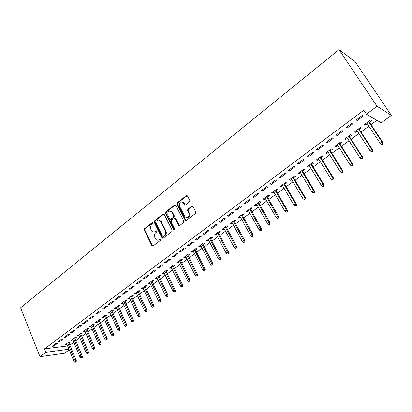 <?xml version="1.0" encoding="UTF-8"?>
<svg xmlns="http://www.w3.org/2000/svg" width="412" height="412" viewBox="0 0 412 412"><rect width="100%" height="100%" fill="white"/><g stroke="black" fill="none" stroke-linecap="round" stroke-linejoin="round"><path stroke-width="0.62" d="M152.898 222.923L152.095 222.712L144.545 228.681L144.257 230.102L152.023 245.959L153.001 246.041L160.69 240.139L160.804 238.986L160.083 238.909L159.083 239.676C157.93 240.453 156.854 240.351 155.86 239.362L154.747 237.348C154.052 235.551 154.366 234.021 155.679 232.765L156.673 231.992L156.879 230.988L156.071 230.772L155.082 231.544C153.923 232.332 152.852 232.229 151.863 231.24L150.782 229.263C150.097 227.481 150.406 225.956 151.709 224.7L152.692 223.922L152.898 222.923M152.77 222.743L145.173 228.737L144.89 230.154L152.837 246.144M160.742 238.924L159.707 239.722L159.083 239.676M156.735 230.797L155.705 231.601L155.082 231.544M189.479 201.921L189.783 200.438L187.429 195.932L186.245 195.726L177.32 202.776L177.021 204.244L185.163 220.106L186.384 220.41L195.479 213.426L195.788 211.938L192.914 206.433L191.714 206.211L187.836 209.229L187.527 210.707L188.917 213.39C189.242 217.284 187.939 218.437 184.998 216.841L179.452 206.103C179.153 202.21 180.456 201.071 183.366 202.694L184.447 204.749L185.616 204.944L189.479 201.921M366.386 114.212L377.047 106.296L391.4 115.386L381.208 122.802L366.386 114.212L363.77 110.251L44.517 348.882L45.886 352.296L68.948 349.222M377.047 106.296L339.014 49.636L20.6 307.759L39.985 356.679L45.886 352.296M164.203 214.358L163.034 214.07L154.485 220.827L154.191 222.259L161.952 237.956L163.121 238.275L171.83 231.585L172.134 230.128L164.203 214.358M165.778 211.897L174.513 204.996L175.708 205.274L183.834 221.131L183.525 222.604L179.699 225.544L178.581 225.374L175.136 218.648L174.024 218.484L171.531 220.425L171.232 221.883L174.616 228.588C174.714 229.566 174.389 229.87 173.643 229.505L165.485 213.344L165.778 211.897L166.397 211.979L175.126 205.083L174.513 204.996M391.4 115.386L354.887 61.403L339.014 49.636M345.998 127.555L347.095 128.096L353.166 123.585L352.085 123.023L345.998 127.555M359.393 129.523L361.535 127.947L360.515 127.416L354.572 131.788L355.608 132.303L357.271 131.078M326.129 142.341L327.283 142.82L333.164 138.453L332.026 137.953L326.129 142.341M339.885 143.855L341.981 142.315L340.904 141.846L335.141 146.09L336.228 146.543L337.768 145.41M306.878 156.668L308.083 157.09L313.784 152.857L312.59 152.414L306.878 156.668M320.974 157.755L323.013 156.256L321.89 155.839L316.298 159.954L317.436 160.356L318.857 159.31M288.215 170.558L289.471 170.923L294.997 166.819L293.756 166.438L288.215 170.558M302.619 171.243L304.612 169.775L303.443 169.414L298.015 173.411L299.2 173.756L300.508 172.793M270.118 184.03L271.415 184.339L276.776 180.358L275.489 180.029L270.118 184.03M284.805 184.334L286.752 182.902L285.537 182.593L280.268 186.471L281.499 186.765L282.699 185.879M252.556 197.101L253.895 197.363L259.096 193.496L257.768 193.218L252.556 197.101M267.506 197.044L269.407 195.648L268.15 195.386L263.031 199.15L264.303 199.403L265.405 198.589M235.504 209.79L236.885 210.002L241.937 206.252L240.567 206.021L235.504 209.79M250.702 209.399L252.561 208.029L251.263 207.813L246.288 211.474L247.597 211.675L248.601 210.939M218.952 222.109L220.368 222.284L225.271 218.638L223.865 218.453L218.952 222.109M234.366 221.404L236.184 220.065L234.85 219.89L230.014 223.448L231.359 223.613L232.275 222.938M202.864 234.083L204.311 234.212L209.08 230.668L207.643 230.529L202.864 234.083M218.484 233.074L220.26 231.765L218.896 231.632L214.194 235.092L215.569 235.216L216.398 234.608M187.228 245.722L188.706 245.81L193.346 242.364L191.874 242.261L187.228 245.722M203.034 244.429L204.774 243.147L203.374 243.054L198.8 246.417L200.206 246.505L200.953 245.954M172.025 257.037L173.534 257.088L178.041 253.735L176.542 253.674L172.025 257.037M188.001 255.476L189.7 254.225L188.279 254.163L183.824 257.438L185.261 257.49L185.93 256.995M157.235 268.042L158.769 268.058L163.157 264.798L161.633 264.772L157.235 268.042M173.37 266.229L175.033 265.004L173.581 264.978L169.25 268.166L170.707 268.181L171.304 267.743M142.846 278.754L144.406 278.733L148.675 275.561L147.12 275.571L142.846 278.754M159.12 276.699L160.747 275.499L159.274 275.51L155.051 278.615L156.539 278.594L157.065 278.213M128.838 289.178L130.419 289.131L134.575 286.041L132.999 286.082L128.838 289.178M145.24 286.901L146.837 285.727L145.338 285.763L141.223 288.791L143.191 288.405M115.195 299.333L116.797 299.251L120.845 296.243L119.248 296.316L115.195 299.333M131.711 296.841L133.277 295.687L131.758 295.759L127.751 298.705L129.672 298.339M101.903 309.227L103.525 309.113L107.47 306.183L105.853 306.286L101.903 309.227M118.527 306.528L120.062 305.4L118.522 305.498L114.618 308.372L116.498 308.022M88.956 318.862L90.594 318.728L94.441 315.87L92.803 315.999L88.956 318.862M105.673 315.978L107.177 314.871L105.616 314.995L101.81 317.796L103.649 317.461M76.328 328.261L77.986 328.096L81.736 325.31L80.082 325.465L76.328 328.261M93.133 325.192L94.611 324.105L93.035 324.254L89.316 326.989L91.119 326.67M64.02 337.423L65.693 337.232L69.35 334.518L67.681 334.699L64.02 337.423M80.901 334.183L82.349 333.117L80.757 333.287L77.132 335.955L78.898 335.656M52.015 346.358L53.699 346.147L57.268 343.495L55.584 343.701L52.015 346.358M68.959 342.959L70.38 341.914L68.773 342.104L65.235 344.71L66.965 344.422M44.517 348.882L67.594 345.946M69.855 345.117L73.8 342.228M75.803 340.76L79.815 337.825M81.818 336.357L85.902 333.37M87.916 331.897L92.061 328.858M94.08 327.38L98.303 324.29M100.327 322.812L104.622 319.666M106.646 318.182L111.019 314.984M113.048 313.496L117.497 310.241M119.531 308.753L124.058 305.436M126.098 303.943L130.702 300.575M132.746 299.076L137.433 295.646M139.477 294.147L144.246 290.656M146.301 289.157L151.153 285.604M153.213 284.095L158.151 280.479M160.211 278.97L165.243 275.288M167.308 273.779L172.427 270.03M174.497 268.516L179.709 264.7M181.78 263.18L187.089 259.297M189.165 257.778L194.567 253.823M196.648 252.298L202.148 248.271M204.234 246.747L209.837 242.647M211.923 241.118L217.629 236.941M219.72 235.412L225.529 231.158M227.625 229.623L233.542 225.292M235.643 223.757L241.674 219.338M243.77 217.804L249.914 213.308M252.015 211.768L258.278 207.185M260.384 205.645L266.76 200.979M268.866 199.434L275.365 194.675M277.477 193.13L284.1 188.284M286.211 186.739L292.963 181.795M295.074 180.25L301.955 175.213M304.071 173.663L311.086 168.529M313.202 166.978L320.356 161.746M322.472 160.191L329.765 154.855M331.887 153.305L339.318 147.862M341.44 146.306L349.021 140.76M351.142 139.204L358.873 133.545M361 131.989L368.879 126.221M371.006 124.666L376.934 120.325M74.891 338.597L76.328 337.541L74.727 337.727L71.147 340.358L72.893 340.065M57.979 341.919L59.658 341.718L63.268 339.035L61.594 339.225L57.979 341.919M86.978 329.713L88.441 328.642L86.855 328.802L83.188 331.5L84.97 331.191M70.138 332.87L71.801 332.695L75.504 329.94L73.846 330.11L70.138 332.87M99.364 320.613L100.852 319.516L99.287 319.65L95.527 322.421L97.345 322.096M82.601 323.59L84.249 323.441L88.05 320.618L86.402 320.763L82.601 323.59M112.059 311.281L113.578 310.164L112.028 310.277L108.171 313.115L110.035 312.77M95.388 314.073L97.021 313.954L100.914 311.055L99.287 311.173L95.388 314.073M125.078 301.718L126.628 300.575L125.099 300.657L121.143 303.567L123.044 303.211M108.505 304.308L110.117 304.216L114.114 301.244L112.507 301.332L108.505 304.308M138.432 291.902L140.013 290.738L138.504 290.795L134.446 293.782L136.387 293.406M121.973 294.292L123.564 294.225L127.663 291.176L126.077 291.233L121.973 294.292M152.131 281.834L153.748 280.649L152.26 280.67L148.093 283.734L149.592 283.703L150.081 283.343M135.795 284.002L137.366 283.966L141.579 280.835L140.013 280.86L135.795 284.002M166.196 271.498L167.844 270.287L166.381 270.277L162.107 273.424L163.574 273.424L164.136 273.012M149.994 273.434L151.539 273.434L155.865 270.215L154.325 270.21L149.994 273.434M180.636 260.889L182.32 259.653L180.878 259.606L176.49 262.841L177.938 262.871L178.566 262.408M164.579 262.578L166.103 262.609L170.547 259.308L169.033 259.261L164.579 262.578M195.468 249.986L197.188 248.724L195.777 248.647L191.266 251.969L192.682 252.031L193.393 251.511M179.575 251.418L181.069 251.485L185.642 248.091L184.154 248.009L179.575 251.418M210.707 238.79L212.463 237.497L211.083 237.384L206.443 240.793L207.833 240.896L208.621 240.32M194.989 239.944L196.457 240.052L201.159 236.56L199.702 236.437L194.989 239.944M226.368 227.28L228.166 225.956L226.816 225.802L222.047 229.309L223.407 229.453L224.282 228.815M210.851 228.14L212.283 228.289L217.119 224.695L215.697 224.535L210.851 228.14M242.477 215.44L244.311 214.091L242.998 213.895L238.095 217.505L239.418 217.685L240.381 216.98M227.167 215.996L228.567 216.187L233.542 212.489L232.157 212.283L227.167 215.996M259.045 203.265L260.925 201.885L259.648 201.643L254.601 205.356L255.888 205.583L256.944 204.81M243.966 203.492L245.331 203.729L250.455 199.918L249.106 199.666L243.966 203.492M276.091 190.735L278.018 189.319L276.782 189.036L271.585 192.857L272.837 193.13L273.99 192.28M261.27 190.612L262.593 190.9L267.872 186.976L266.564 186.672L261.27 190.612M293.648 177.835L295.62 176.388L294.42 176.053L289.075 179.987L290.285 180.307L291.536 179.385M279.099 177.345L280.376 177.685L285.815 173.637L284.553 173.282L279.099 177.345M311.729 164.548L313.748 163.064L312.595 162.678L307.089 166.731L308.248 167.102L309.613 166.103M297.474 163.667L298.705 164.058L304.319 159.892L303.098 159.48L297.474 163.667M330.357 150.859L332.427 149.34L331.325 148.897L325.645 153.073L326.762 153.501L328.24 152.414M316.426 149.561L317.611 150.009L323.394 145.709L322.23 145.24L316.426 149.561M349.561 136.743L351.683 135.188L350.638 134.688L344.782 138.993L345.843 139.477L347.445 138.298M335.986 135.007L337.114 135.517L343.083 131.078L341.97 130.547L335.986 135.007M369.373 122.189L371.547 120.587L370.553 120.026L364.512 124.475L365.521 125.016L367.252 123.744M356.174 119.98L357.24 120.556L363.41 115.973L362.354 115.375L356.174 119.98M69.206 349.845L64.509 353.264L39.985 356.679M66.847 344.509L66.533 343.757M53.699 346.147L53.375 345.344M72.749 340.173L72.435 339.411M59.658 341.718L59.328 340.915M78.728 335.78L78.404 335.018M65.693 337.232L65.359 336.424M84.774 331.336L84.45 330.568M71.801 332.695L71.461 331.881M90.898 326.834L90.568 326.067M77.986 328.096L77.641 327.283M97.098 322.277L96.763 321.509M84.249 323.441L83.899 322.622M103.376 317.667L103.036 316.895M90.594 318.728L90.238 317.904M109.731 312.996L109.386 312.219M97.021 313.954L96.66 313.13M116.163 308.269L115.813 307.491M103.525 309.113L103.16 308.289M122.678 303.479L122.323 302.696M110.117 304.216L109.746 303.387M129.28 298.628L128.92 297.845M116.797 299.251L116.421 298.422M135.96 293.72L135.594 292.932M123.564 294.225L123.183 293.39M142.732 288.74L142.361 287.952M130.419 289.131L130.032 288.292M149.592 283.703L149.216 282.91M137.366 283.966L136.969 283.126M156.539 278.594L156.153 277.801M144.406 278.733L144.004 277.889M163.574 273.424L163.188 272.626M151.539 273.434L151.132 272.584M170.707 268.181L170.316 267.383M158.769 268.058L158.357 267.208M177.938 262.871L177.536 262.068M166.103 262.609L165.686 261.754M185.261 257.49L184.854 256.681M173.534 257.088L173.107 256.228M192.682 252.031L192.27 251.222M181.069 251.485L180.636 250.625M200.206 246.505L199.789 245.691M188.706 245.81L188.269 244.944M207.833 240.896L207.411 240.083M196.457 240.052L196.009 239.187M215.569 235.216L215.136 234.397M204.311 234.212L203.858 233.341M223.407 229.453L222.969 228.634M212.283 228.289L211.82 227.414M231.359 223.613L230.916 222.789M220.368 222.284L219.9 221.404M239.418 217.685L238.97 216.861M228.567 216.187L228.094 215.306M247.597 211.675L247.138 210.846M236.885 210.002L236.406 209.121M255.888 205.583L255.425 204.749M245.331 203.729L244.836 202.843M264.303 199.403L263.829 198.563M253.895 197.363L253.395 196.472M272.837 193.13L272.358 192.291M262.593 190.9L262.084 190.009M281.499 186.765L281.01 185.925M271.415 184.339L270.9 183.443M290.285 180.307L289.785 179.462M280.376 177.685L279.851 176.784M299.2 173.756L298.695 172.906M289.471 170.923L288.936 170.022M308.248 167.102L307.738 166.252M298.705 164.058L298.164 163.152M317.436 160.356L316.916 159.501M308.083 157.09L307.532 156.179M326.762 153.501L326.232 152.646M317.611 150.009L317.049 149.098M336.228 146.543L335.692 145.683M327.283 142.82L326.711 141.908M345.843 139.477L345.292 138.617M337.114 135.517L336.532 134.6M355.608 132.303L355.046 131.438M347.095 128.096L346.502 127.174M365.521 125.016L364.955 124.151M357.24 120.556L356.637 119.635M153.748 232.069L155.705 231.601M157.786 240.191L159.707 239.722M163.899 214.008L155.103 220.894L154.814 222.326L162.925 238.388M155.875 221.414L155.669 222.418L162.498 236.2L163.317 236.421L164.378 235.602C165.717 234.335 166.036 232.79 165.325 230.977L160.268 220.976C159.253 219.89 158.141 219.756 156.921 220.59L155.875 221.414M163.27 236.452L163.935 236.467L163.317 236.421M158.965 220.111L160.886 221.048L165.943 231.029C166.649 232.847 166.335 234.387 164.996 235.654L163.935 236.467M175.409 204.934L175.126 205.083M174.894 218.422L175.744 218.72L179.452 225.678M166.397 211.979L166.098 213.426L174.338 229.654M171.845 212.144L171.629 211.789C168.796 210.341 167.55 211.495 167.885 215.255L169.821 219.05L170.908 219.199L173.4 217.258L173.704 215.795L171.845 212.144L172.458 212.221L170.532 210.98M170.661 219.333L171.521 219.272L170.908 219.199M172.458 212.221L174.312 215.873L174.013 217.33L171.521 219.272M182.207 201.777L183.968 202.786L185.312 205.099M186.827 217.824C189.283 217.711 190.179 216.259 189.515 213.473L188.917 213.39M192.625 206.144L188.433 209.311L188.13 210.79L189.515 213.473M187.172 195.664L177.927 202.869L177.624 204.331L186.116 220.549M74.974 362.364L76.215 361.834L74.974 362.364L74.021 361.478L75.102 360.711L76.256 360.531L68.644 342.202M75.571 361.937L67.712 342.887M74.021 361.478L66.651 343.67M76.256 360.531L76.215 361.834M81.01 358.074L82.256 357.544L81.01 358.074L80.052 357.183L81.143 356.406L82.292 356.236L74.577 337.835M81.617 357.642L73.65 338.515M80.052 357.183L72.579 339.308M82.292 356.236L82.256 357.544M87.117 353.728L88.369 353.202L87.117 353.728L86.149 352.837L87.256 352.049L88.4 351.884L80.577 333.421M87.735 353.295L79.66 334.096M86.149 352.837L78.574 334.894M88.4 351.884L88.369 353.202M93.303 349.335L94.559 348.804L93.303 349.335L92.329 348.439L93.452 347.64L94.585 347.486L86.654 328.951M93.926 348.892L85.748 329.615M92.329 348.439L84.645 330.429M94.585 347.486L94.559 348.804M99.57 344.88L100.827 344.35L99.57 344.88L98.586 343.984L99.719 343.175L100.847 343.026L92.803 324.424M100.198 344.432L91.907 325.083M98.586 343.984L90.789 325.902M100.847 343.026L100.827 344.35M105.91 340.374L107.171 339.843L105.91 340.374L104.916 339.473L106.064 338.654L107.192 338.515L99.029 319.841M106.548 339.921L98.138 320.495M104.916 339.473L97.011 321.324M107.192 338.515L107.171 339.843M112.332 335.811L113.599 335.275L112.332 335.811L111.328 334.904L112.491 334.075L113.609 333.947L105.333 315.206M112.976 335.353L104.452 315.849M111.328 334.904L103.309 316.689M113.609 333.947L113.599 335.275M118.836 331.186L120.108 330.656L118.836 331.186L117.822 330.275L119.001 329.435L120.113 329.317L111.714 310.509M119.49 330.723L110.843 311.148M117.822 330.275L109.69 311.997M120.113 329.317L120.108 330.656M125.418 326.505L126.695 325.974L125.418 326.505L124.398 325.593L125.593 324.744L126.7 324.63L118.177 305.75M126.082 326.036L117.317 306.384M124.398 325.593L116.148 307.244M126.7 324.63L126.695 325.974M132.092 321.767L133.37 321.231L132.092 321.767L131.062 320.845L132.267 319.985L133.37 319.882L124.723 300.935M132.762 321.288L123.873 301.558M131.062 320.845L122.688 302.429M133.37 319.882L133.37 321.231M138.849 316.962L140.132 316.426L138.849 316.962L137.809 316.04L139.035 315.17L140.121 315.077L131.351 296.058M139.529 316.478L130.516 296.671M137.809 316.04L129.311 297.557M140.121 315.077L140.132 316.426M145.694 312.095L146.981 311.56L145.694 312.095L144.643 311.168L145.884 310.288L146.966 310.205L138.066 291.114M146.384 311.606L137.237 291.722M144.643 311.168L136.022 292.618M146.966 310.205L146.981 311.56M152.625 307.167L153.923 306.631L152.625 307.167L151.57 306.24L152.826 305.344L153.897 305.271L144.864 286.108M153.326 306.672L144.051 286.711M151.57 306.24L142.82 287.617M153.897 305.271L153.923 306.631M159.65 302.176L160.953 301.636L159.65 302.176L158.584 301.239L159.856 300.333L160.922 300.271L151.755 281.041M160.361 301.672L150.952 281.633M158.584 301.239L149.705 282.55M160.922 300.271L160.953 301.636M166.772 297.114L168.075 296.578L166.772 297.114L165.696 296.177L166.984 295.255L168.039 295.208L158.733 275.906M167.488 296.604L157.945 276.483M165.696 296.177L156.678 277.415M168.039 295.208L168.075 296.578M173.988 291.984L175.296 291.449L173.988 291.984L172.901 291.042L174.204 290.11L175.255 290.074L165.804 270.699M174.714 291.469L165.032 271.271M172.901 291.042L163.749 272.214M175.255 290.074L175.296 291.449M181.295 286.788L182.609 286.252L181.295 286.788L180.198 285.84L181.522 284.898L182.562 284.872L172.973 265.426M182.032 286.268L172.211 265.987M180.198 285.84L170.908 266.945M182.562 284.872L182.609 286.252M188.706 281.525L190.025 280.984L188.706 281.525L187.599 280.572L188.943 279.614L189.968 279.599L180.235 260.085M189.453 280.994L179.483 260.636M187.599 280.572L178.169 261.605M189.968 279.599L190.025 280.984M196.22 276.184L197.539 275.643L196.22 276.184L195.097 275.226L196.462 274.258L197.477 274.258L187.594 254.668M196.977 275.649L186.857 255.208M195.097 275.226L185.524 256.192M197.477 274.258L197.539 275.643M203.832 270.772L205.161 270.231L203.832 270.772L202.704 269.814L204.084 268.83L205.088 268.84L195.051 249.178M204.599 270.226L194.33 249.708M202.704 269.814L192.981 250.702M205.088 268.84L205.161 270.231M211.552 265.287L212.886 264.741L211.552 265.287L210.414 264.319L211.809 263.325L212.808 263.345L202.611 243.616M212.329 264.731L201.911 244.136M210.414 264.319L200.536 245.14M212.808 263.345L212.886 264.741M183.664 202.41L183.695 202.745M219.38 259.72L220.719 259.179L219.38 259.72L218.226 258.751L219.648 257.742L220.631 257.778L210.28 237.971M220.168 259.158L209.59 238.481M218.226 258.751L208.199 239.506M220.631 257.778L220.719 259.179M227.316 254.08L228.66 253.535L227.316 254.08L226.152 253.107L227.594 252.082L228.567 252.134L218.051 232.255M228.119 253.514L217.376 232.749M226.152 253.107L215.965 233.789M228.567 252.134L228.66 253.535M235.365 248.359L236.709 247.818L235.365 248.359L234.191 247.38L235.649 246.34L236.612 246.407L225.93 226.456M236.179 247.782L225.271 226.94M234.191 247.38L223.845 227.99M236.612 246.407L236.709 247.818M243.528 242.555L244.877 242.014L243.528 242.555L242.344 241.576L243.822 240.52L244.769 240.598L233.918 220.58M244.352 241.973L233.28 221.048M242.344 241.576L231.827 222.114M244.769 240.598L244.877 242.014M251.809 236.673L253.164 236.127L251.809 236.673L250.609 235.685L252.113 234.613L253.045 234.706L242.019 214.616M252.644 236.076L241.401 215.074M250.609 235.685L239.928 216.156M253.045 234.706L253.164 236.127M260.209 230.699L261.568 230.159L260.209 230.699L258.999 229.711L260.523 228.624L261.44 228.732L250.238 208.565M261.059 230.097L249.636 209.013M258.999 229.711L248.142 210.11M261.44 228.732L261.568 230.159M268.732 224.643L270.097 224.097L268.732 224.643L267.506 223.649L269.051 222.547L269.958 222.671L258.576 202.431M269.592 224.035L257.989 202.864M267.506 223.649L256.475 203.976M269.958 222.671L270.097 224.097M277.379 218.499L278.749 217.953L277.379 218.499L276.143 217.5L277.709 216.382L278.6 216.521L267.033 196.21M278.249 217.876L266.466 196.627M276.143 217.5L264.931 197.755M278.6 216.521L278.749 217.953M286.155 212.262L287.524 211.717L286.155 212.262L284.903 211.258L286.494 210.125L287.37 210.28L275.607 189.896M287.04 211.634L286.494 210.125L275.062 190.298M284.903 211.258L273.506 191.446M287.37 210.28L287.524 211.717M295.059 205.933L295.538 206.026L296.434 205.387L295.955 205.294L295.059 205.933L293.792 204.924L295.409 203.775L296.269 203.945L284.316 183.489M295.955 205.294L295.409 203.775L283.791 183.876M293.792 204.924L282.21 185.04M296.269 203.945L296.434 205.387M304.097 199.506L304.566 199.609L305.477 198.965L305.009 198.862L304.097 199.506L302.815 198.496L304.458 197.327L305.302 197.518L293.148 176.99M305.009 198.862L304.458 197.327L292.644 177.361M302.815 198.496L291.042 178.54M305.302 197.518L305.477 198.965M313.269 192.986L313.728 193.099L314.655 192.445L314.196 192.332L313.269 192.986L311.977 191.971L313.64 190.787L314.469 190.993L302.114 170.393M314.196 192.332L313.64 190.787L301.63 170.748M311.977 191.971L300.003 171.948M314.469 190.993L314.655 192.445M322.581 186.368L323.034 186.492L323.971 185.822L323.523 185.699L322.581 186.368L321.278 185.349L322.967 184.143L323.775 184.37L311.209 163.698M323.523 185.699L322.967 184.143L310.751 164.038M321.278 185.349L309.098 165.253M323.775 184.37L323.971 185.822M332.036 179.647L332.479 179.781L333.432 179.107L332.994 178.968L332.036 179.647L330.718 178.623L332.433 177.397L333.226 177.644L320.448 156.9M332.994 178.968L332.433 177.397L320.011 157.224M330.718 178.623L318.337 158.455M333.226 177.644L333.432 179.107M341.641 172.824L342.068 172.968L343.036 172.278L342.609 172.134L341.641 172.824L340.302 171.794L342.042 170.553L342.82 170.815L329.821 149.999M342.609 172.134L342.042 170.553L329.415 150.303M340.302 171.794L327.71 151.559M342.82 170.815L343.036 172.278M351.39 165.892L351.812 166.046L352.79 165.351L352.373 165.191L351.39 165.892L350.04 164.857L351.807 163.595L352.564 163.883L339.344 142.995M352.373 165.191L351.807 163.595L338.958 143.278M350.04 164.857L337.227 144.55M352.564 163.883L352.79 165.351M361.293 158.852L361.705 159.022L362.699 158.311L362.292 158.141L361.293 158.852L359.928 157.811L361.726 156.534L362.457 156.838L349.01 135.883M362.292 158.141L361.726 156.534L348.65 136.145M359.928 157.811L346.894 137.438M362.457 156.838L362.699 158.311M371.356 151.704L371.753 151.884L372.767 151.163L372.371 150.983L371.356 151.704L369.971 150.658L371.794 149.355L372.51 149.685L358.826 128.657M372.371 150.983L371.794 149.355L358.497 128.905M369.971 150.658L356.71 130.213M372.51 149.685L372.767 151.163M381.574 144.437L381.96 144.627L382.99 143.896L382.604 143.706L381.574 144.437L380.173 143.386L382.027 142.068L382.722 142.418L368.797 121.319M382.604 143.706L382.027 142.068L368.493 121.545M380.173 143.386L366.68 122.879M382.722 142.418L382.99 143.896M152.723 222.779L152.095 222.712M160.706 238.95L160.083 238.909M156.694 230.828L156.071 230.772M152.486 245.753L151.858 245.717M144.89 230.154L144.257 230.102M145.173 228.737L144.545 228.681M162.57 238.002L161.952 237.956M154.814 222.326L154.191 222.259M155.103 220.894L154.485 220.827M163.652 214.147L163.034 214.07M164.996 235.654L164.378 235.602M165.943 231.029L165.325 230.977M161.241 221.605L160.623 221.538M179.102 225.297L178.494 225.235M175.826 218.854L175.218 218.782M174.178 229.448L173.57 229.391M166.098 213.426L165.485 213.344M174.013 217.33L173.4 217.258M174.312 215.873L173.704 215.795M184.998 204.749L184.396 204.661M184.102 203.018L183.5 202.925M188.13 210.79L187.527 210.707M188.433 209.311L187.836 209.229M192.311 206.299L191.714 206.211M185.766 220.178L185.163 220.106M177.624 204.331L177.021 204.244M177.927 202.869L177.32 202.776M186.842 195.824L186.245 195.726M152.646 245.995L152.023 245.959M162.709 238.203L162.086 238.162M160.886 221.048L160.268 220.976M179.189 225.436L178.581 225.374M175.744 218.72L175.136 218.648M174.25 229.561L173.643 229.505M172.242 211.871L171.629 211.789M185.05 204.836L184.447 204.749M183.968 202.786L183.366 202.694M185.833 220.291L185.235 220.219"/></g></svg>

